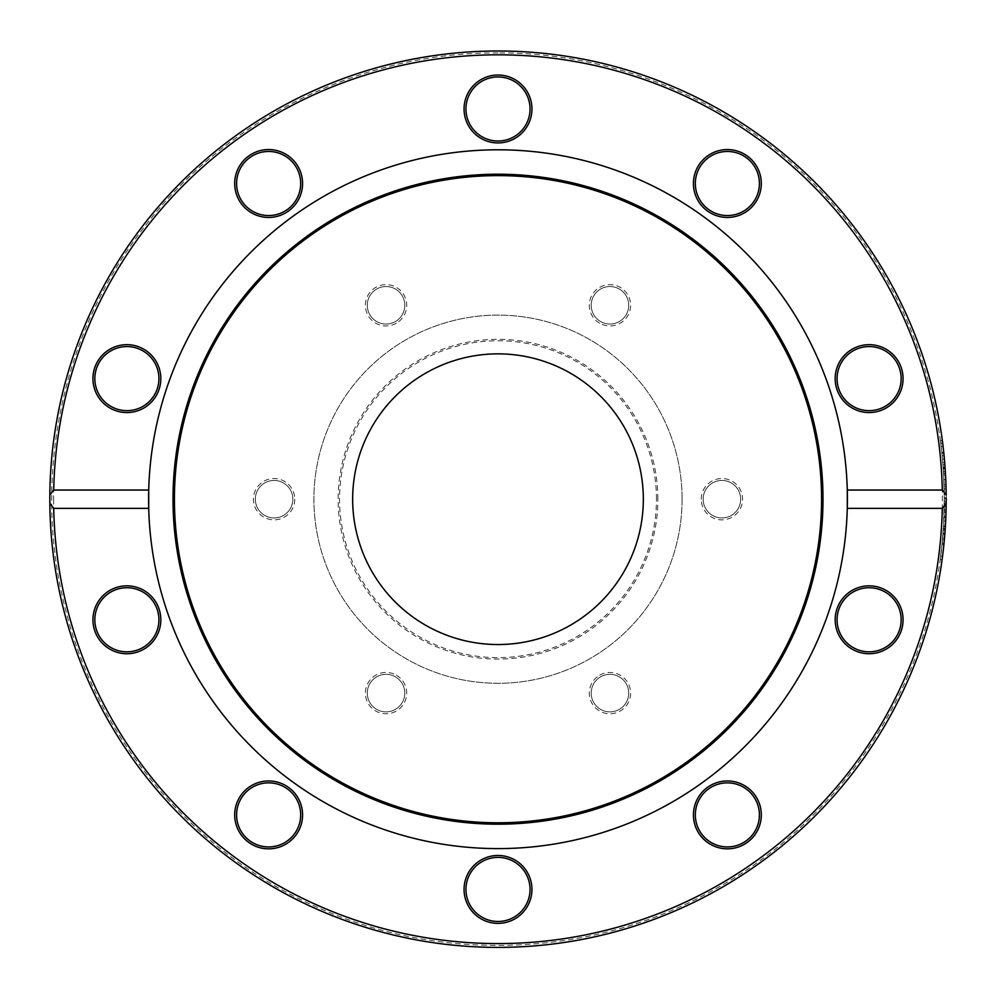 <?xml version="1.0" encoding="UTF-8"?>
<svg xmlns="http://www.w3.org/2000/svg" width="996" height="996" viewBox="0 0 996 996"><rect width="100%" height="100%" fill="white"/><g stroke="black" fill="none" stroke-linecap="round" stroke-linejoin="round"><path stroke-width="0.75" stroke-dasharray="4.98 3.74" d="M376.662 289.052A18.75 18.75 0 0 0 369.802 314.674A18.75 18.75 0 0 0 395.424 321.534A18.75 18.75 0 0 0 402.284 295.912A18.75 18.75 0 0 0 376.662 289.052A18.75 18.75 0 0 1 404.799 305.286A18.75 18.75 0 0 1 376.662 321.534A18.75 18.75 0 0 1 376.662 289.052M396.371 323.19A20.667 20.667 0 0 1 365.383 305.286A20.667 20.667 0 0 1 396.371 287.396A20.667 20.667 0 0 1 396.371 323.19M53.61 499.195A444.39 444.39 0 0 0 720.195 884.05A444.39 444.39 0 0 0 720.195 114.353A444.39 444.39 0 0 0 53.61 499.195M599.629 323.19A20.667 20.667 0 0 1 599.629 287.396A20.667 20.667 0 0 1 630.617 305.286A20.667 20.667 0 0 1 599.629 323.19M599.629 675.213A20.667 20.667 0 0 1 630.617 693.116A20.667 20.667 0 0 1 599.629 711.007A20.667 20.667 0 0 1 599.629 675.213M294.754 499.195A20.667 20.667 0 0 1 263.753 517.098A20.667 20.667 0 0 1 263.753 481.305A20.667 20.667 0 0 1 294.754 499.195M699.902 163.556A33.951 33.951 0 0 1 758.379 169.694A33.951 33.951 0 0 1 723.818 217.265A33.951 33.951 0 0 1 699.902 163.556M879.617 587.503A33.951 33.951 0 0 1 891.843 645.01A33.951 33.951 0 0 1 835.918 626.845A33.951 33.951 0 0 1 879.617 587.503M531.951 889.416A33.951 33.951 0 0 1 481.031 918.822A33.951 33.951 0 0 1 481.031 860.021A33.951 33.951 0 0 1 531.951 889.416M137.373 652.069A33.951 33.951 0 0 1 93.674 612.727A33.951 33.951 0 0 1 149.599 594.562A33.951 33.951 0 0 1 137.373 652.069M241.169 203.458A33.951 33.951 0 0 1 265.085 149.749A33.951 33.951 0 0 1 299.647 197.32A33.951 33.951 0 0 1 241.169 203.458M682.086 499.195A184.086 184.086 0 0 0 405.957 339.773A184.086 184.086 0 0 0 405.957 658.63A184.086 184.086 0 0 0 682.086 499.195A184.086 184.086 0 0 0 405.957 339.773A184.086 184.086 0 0 0 405.957 658.63A184.086 184.086 0 0 0 682.086 499.195M464.049 108.975A33.951 33.951 0 0 1 514.969 79.58A33.951 33.951 0 0 1 514.969 138.382A33.951 33.951 0 0 1 464.049 108.975M116.383 410.9A33.951 33.951 0 0 1 104.157 353.393A33.951 33.951 0 0 1 160.082 371.558A33.951 33.951 0 0 1 116.383 410.9M296.098 834.847A33.951 33.951 0 0 1 237.621 828.709A33.951 33.951 0 0 1 272.182 781.138A33.951 33.951 0 0 1 296.098 834.847M754.831 794.945A33.951 33.951 0 0 1 730.915 848.654A33.951 33.951 0 0 1 696.353 801.083A33.951 33.951 0 0 1 754.831 794.945M858.627 346.334A33.951 33.951 0 0 1 902.326 385.676A33.951 33.951 0 0 1 846.401 403.841A33.951 33.951 0 0 1 858.627 346.334M396.371 675.213A20.667 20.667 0 0 1 396.371 711.007A20.667 20.667 0 0 1 365.383 693.116A20.667 20.667 0 0 1 396.371 675.213M701.246 499.195A20.667 20.667 0 0 1 732.247 481.305A20.667 20.667 0 0 1 732.247 517.098A20.667 20.667 0 0 1 701.246 499.195M619.338 289.052A18.75 18.75 0 0 0 593.716 295.912A18.75 18.75 0 0 0 600.576 321.534A18.75 18.75 0 0 0 626.198 314.674A18.75 18.75 0 0 0 619.338 289.052A18.75 18.75 0 0 1 619.338 321.534A18.75 18.75 0 0 1 591.201 305.286A18.75 18.75 0 0 1 619.338 289.052M740.663 499.195A18.75 18.75 0 0 0 721.913 480.446A18.75 18.75 0 0 0 703.151 499.195A18.75 18.75 0 0 0 721.913 517.957A18.75 18.75 0 0 0 740.663 499.195A18.75 18.75 0 0 1 712.526 515.442A18.75 18.75 0 0 1 712.526 482.96A18.75 18.75 0 0 1 740.663 499.195M619.338 709.351A18.75 18.75 0 0 0 626.198 683.729A18.75 18.75 0 0 0 600.576 676.869A18.75 18.75 0 0 0 593.716 702.491A18.75 18.75 0 0 0 619.338 709.351A18.75 18.75 0 0 1 591.201 693.116A18.75 18.75 0 0 1 619.338 676.869A18.75 18.75 0 0 1 619.338 709.351M376.662 709.351A18.75 18.75 0 0 0 402.284 702.491A18.75 18.75 0 0 0 395.424 676.869A18.75 18.75 0 0 0 369.802 683.729A18.75 18.75 0 0 0 376.662 709.351A18.75 18.75 0 0 1 376.662 676.869A18.75 18.75 0 0 1 404.799 693.116A18.75 18.75 0 0 1 376.662 709.351M255.337 499.195A18.75 18.75 0 0 0 274.087 517.957A18.75 18.75 0 0 0 292.849 499.195A18.75 18.75 0 0 0 274.087 480.446A18.75 18.75 0 0 0 255.337 499.195A18.75 18.75 0 0 1 283.474 482.96A18.75 18.75 0 0 1 283.474 515.442A18.75 18.75 0 0 1 255.337 499.195M49.8 499.195A448.2 448.2 0 0 1 498 50.995A448.2 448.2 0 0 1 946.2 499.195A448.2 448.2 0 0 1 498 947.395A448.2 448.2 0 0 1 49.8 499.195M944.295 498.012L943.685 475.889L944.295 498.012L946.2 498A448.2 448.2 0 0 0 498 50.995A448.2 448.2 0 0 0 49.825 495.087A448.2 448.2 0 0 1 498 50.995A448.2 448.2 0 0 1 946.2 499.195A448.2 448.2 0 0 0 946.2 498.374A448.2 448.2 0 0 1 500.054 947.395A448.2 448.2 0 0 1 49.825 503.304A448.2 448.2 0 0 0 500.054 947.395A448.2 448.2 0 0 0 946.2 499.195A448.2 448.2 0 0 1 946.188 501.772L946.076 509.964A448.2 448.2 0 0 1 946.001 512.766L945.665 521.045A448.2 448.2 0 0 1 945.478 524.543L943.573 524.431L944.295 498.374L943.573 524.431M946.175 503.304L946.175 503.453A448.2 448.2 0 0 1 946.138 506.578L944.233 506.541M943.971 516.252L945.876 516.326A448.2 448.2 0 0 1 945.739 519.414L943.835 519.339M946.2 498A448.2 448.2 0 0 0 946.175 494.203L945.764 479.4A448.2 448.2 0 0 0 945.59 475.789L943.685 475.889M944.071 485.04L945.976 484.977A448.2 448.2 0 0 1 946.076 488.812L946.175 495.087M943.909 544.426A448.2 448.2 0 0 1 942.092 559.789A448.2 448.2 0 0 0 943.909 544.426L942.017 544.239L940.199 559.528L942.017 544.239L943.909 544.426M945.179 529.461L944.021 543.293L945.254 528.278L943.349 528.154L943.486 525.938L942.453 539.708A446.295 446.295 0 0 0 943.287 529.212L945.192 529.337L943.274 529.337L942.129 543.094L943.349 528.154M945.391 526.05L943.486 525.938L945.391 526.05A448.2 448.2 0 0 1 944.345 539.882L945.366 526.61A448.2 448.2 0 0 0 945.378 526.423L943.473 526.311L943.274 529.337M945.416 472.727L944.718 462.767M944.395 459.007L942.49 459.168L943.548 473.424L942.49 459.168L944.395 459.007A448.2 448.2 0 0 1 944.681 462.368L944.905 465.12M945.241 469.975L944.681 462.368L942.789 462.518L942.975 464.945L944.88 464.808L945.167 468.855L943.274 468.992L943.635 475.03L942.789 462.518L944.681 462.368L944.793 463.725L942.888 463.875M943.536 473.225L945.441 473.112A448.2 448.2 176.7 0 1 945.453 473.312L944.582 461.185L942.689 461.347M943.822 453.08L941.93 453.28L940.448 440.755L942.179 455.844L941.93 453.28L943.822 453.08L944.084 455.658L943.287 448.138M943.299 448.3L943.473 449.819M942.341 440.506L940.448 440.755L942.341 440.506A448.2 448.2 0 0 1 942.365 440.705A448.2 448.2 0 0 0 942.341 440.506L943.722 452.196L943.088 446.432L941.195 446.656L943.088 446.432M943.859 479.487L945.764 479.4M944.121 486.857L946.026 486.795M944.27 494.215L946.175 494.203M944.171 488.849L946.076 488.812M940.66 556.029L942.552 556.278L940.66 556.029M940.199 559.528L942.092 559.789L940.199 559.528M943.287 529.212L942.453 539.708L944.345 539.882A448.2 448.2 0 0 0 945.192 529.337M943.2 530.345L945.104 530.482M942.602 538.077L944.494 538.251M944.345 539.882L942.453 539.708L943.473 526.311L945.378 526.423M943.461 526.498L945.366 526.61M943.299 529.063L945.192 529.187M942.129 543.094L944.021 543.293M944.295 498.374L946.2 498.374M944.283 501.76L946.188 501.772M944.258 505.072L946.163 505.097M944.158 509.927L946.076 509.964M944.084 512.703L946.001 512.766M943.922 517.422L945.827 517.497M943.76 520.945L945.665 521.045M944.121 511.409L946.038 511.458M944.27 503.441L946.175 503.453M944.681 462.368L942.789 462.518L944.681 462.368L942.789 462.518L944.681 462.368L945.03 466.9M945.055 467.136L945.341 471.457L943.436 471.569M942.975 464.945L943.274 468.992M943.548 473.424L945.453 473.312L943.548 473.424M943.424 471.394L945.329 471.282M943.635 475.03L945.54 474.93M943.536 473.274L945.441 473.162M940.784 443.345L942.677 443.108M940.473 440.954L942.365 440.705L940.473 440.954M941.83 452.396L943.722 452.196M940.772 443.22L942.664 442.971M942.179 455.844L944.084 455.658M847.285 490.044A349.409 349.409 0 0 0 498 149.798A349.409 349.409 0 0 0 148.715 490.044M148.715 508.358A349.409 349.409 0 0 0 498 848.604A349.409 349.409 0 0 0 847.285 508.358M701.445 164.676A32.046 32.046 0 0 0 724.017 215.373A32.046 32.046 0 0 0 756.636 170.478A32.046 32.046 0 0 0 701.445 164.676M859.224 348.139A32.046 32.046 0 0 0 847.683 402.434A32.046 32.046 0 0 0 900.459 385.278A32.046 32.046 0 0 0 859.224 348.139M879.02 589.308A32.046 32.046 0 0 0 837.785 626.447A32.046 32.046 0 0 0 890.561 643.603A32.046 32.046 0 0 0 879.02 589.308M753.287 796.065A32.046 32.046 0 0 0 698.096 801.867A32.046 32.046 0 0 0 730.715 846.762A32.046 32.046 0 0 0 753.287 796.065M530.046 889.416A32.046 32.046 0 0 0 481.977 861.677A32.046 32.046 0 0 0 481.977 917.167A32.046 32.046 0 0 0 530.046 889.416M294.555 833.727A32.046 32.046 0 0 0 271.983 783.03A32.046 32.046 0 0 0 239.364 827.925A32.046 32.046 0 0 0 294.555 833.727M136.776 650.264A32.046 32.046 0 0 0 148.317 595.969A32.046 32.046 0 0 0 95.541 613.125A32.046 32.046 0 0 0 136.776 650.264M116.98 409.095A32.046 32.046 0 0 0 158.215 371.956A32.046 32.046 0 0 0 105.439 354.8A32.046 32.046 0 0 0 116.98 409.095M242.713 202.337A32.046 32.046 0 0 0 297.904 196.536A32.046 32.046 0 0 0 265.285 151.641A32.046 32.046 0 0 0 242.713 202.337M465.954 108.975A32.046 32.046 0 0 0 514.023 136.726A32.046 32.046 0 0 0 514.023 81.236A32.046 32.046 0 0 0 465.954 108.975M643.329 499.195A145.329 145.329 0 0 0 425.329 373.338A145.329 145.329 0 0 0 425.329 625.065A145.329 145.329 0 0 0 643.329 499.195M656.451 499.195A158.451 158.451 0 0 0 418.781 361.984A158.451 158.451 0 0 0 418.781 636.419A158.451 158.451 0 0 0 656.451 499.195M657.87 499.195A159.87 159.87 0 0 0 418.071 360.751A159.87 159.87 0 0 0 418.071 637.652A159.87 159.87 0 0 0 657.87 499.195M942.926 534.105L944.831 534.254M943 533.097L944.905 533.246M943 533.146L944.905 533.283M942.938 533.918L944.843 534.068M943.187 467.784L945.092 467.647M943.237 468.494L945.142 468.369M943.15 467.336L945.055 467.199M943.15 467.361L945.055 467.224M941.183 446.594L943.075 446.37L941.183 446.594M498 52.913C362.121 52.066 227.972 117.789 145.354 225.669C61.416 332.515 31.125 478.79 65.724 610.187C98.704 742.008 195.726 855.601 320.762 908.788C445.125 963.518 594.338 956.484 712.999 890.287C832.469 825.572 918.374 703.35 938.792 569.015C960.879 434.953 916.955 292.164 823.331 193.697C740.414 104.592 619.711 52.352 498 52.913"/><path stroke-width="1.49" d="M49.825 495.087A448.2 448.2 0 0 0 49.825 503.304L49.825 495.087A448.2 448.2 0 0 0 498 947.395A448.2 448.2 0 0 0 946.175 503.304L942.291 508.358L847.285 508.358L847.285 490.044L942.291 490.044L946.175 495.087A448.2 448.2 0 0 0 498 50.995A448.2 448.2 0 0 0 49.825 495.087L53.709 490.044A444.39 444.39 0 0 1 498 54.817A444.39 444.39 0 0 1 942.291 490.044M946.175 503.304L946.2 498.374A448.2 448.2 0 0 0 946.2 498L946.175 503.453M946.138 506.578L945.876 516.326M945.739 519.414L945.478 524.543M945.59 475.789L945.976 484.977M945.254 528.278L945.391 526.05M945.378 526.423L945.179 529.461M944.905 465.12L944.955 465.792M945.167 468.855L945.241 469.975M945.341 471.457L945.416 472.727M944.793 463.675L945.441 473.112M944.582 461.185L944.395 459.007M943.088 446.432L942.39 440.855M943.473 449.819L943.822 453.08M942.291 508.358A444.39 444.39 0 0 1 498 943.586A444.39 444.39 0 0 1 53.709 508.358L49.825 503.304M945.192 529.337L944.345 539.882M53.709 490.044L148.715 490.044L148.715 508.358L53.709 508.358M148.715 508.358A349.409 349.409 0 0 0 498 848.604A349.409 349.409 0 0 0 847.285 490.044A349.409 349.409 0 0 0 498 149.798A349.409 349.409 0 0 0 148.715 508.358M699.902 834.847A33.951 33.951 0 0 0 758.379 828.709A33.951 33.951 0 0 0 723.818 781.138A33.951 33.951 0 0 0 699.902 834.847M241.169 794.945A33.951 33.951 0 0 0 265.085 848.654A33.951 33.951 0 0 0 299.647 801.083A33.951 33.951 0 0 0 241.169 794.945M116.383 587.503A33.951 33.951 0 0 0 104.157 645.01A33.951 33.951 0 0 0 160.082 626.845A33.951 33.951 0 0 0 116.383 587.503M464.049 889.416A33.951 33.951 0 0 0 514.969 918.822A33.951 33.951 0 0 0 514.969 860.021A33.951 33.951 0 0 0 464.049 889.416M858.627 652.069A33.951 33.951 0 0 0 902.326 612.727A33.951 33.951 0 0 0 846.401 594.562A33.951 33.951 0 0 0 858.627 652.069M754.831 203.458A33.951 33.951 0 0 0 730.915 149.749A33.951 33.951 0 0 0 696.353 197.32A33.951 33.951 0 0 0 754.831 203.458M296.098 163.556A33.951 33.951 0 0 0 237.621 169.694A33.951 33.951 0 0 0 272.182 217.265A33.951 33.951 0 0 0 296.098 163.556M531.951 108.975A33.951 33.951 0 0 0 481.031 79.58A33.951 33.951 0 0 0 481.031 138.382A33.951 33.951 0 0 0 531.951 108.975M137.373 346.334A33.951 33.951 0 0 0 93.674 385.676A33.951 33.951 0 0 0 149.599 403.841A33.951 33.951 0 0 0 137.373 346.334M879.617 410.9A33.951 33.951 0 0 0 891.843 353.393A33.951 33.951 0 0 0 835.918 371.558A33.951 33.951 0 0 0 879.617 410.9M701.445 164.676A32.046 32.046 0 0 1 746.203 157.58A32.046 32.046 0 0 1 753.287 202.337A32.046 32.046 0 0 1 708.53 209.434A32.046 32.046 0 0 1 701.445 164.676M859.224 348.139A32.046 32.046 0 0 1 899.6 368.719A32.046 32.046 0 0 1 879.02 409.095A32.046 32.046 0 0 1 838.644 388.515A32.046 32.046 0 0 1 859.224 348.139M879.02 589.308A32.046 32.046 0 0 1 899.6 629.684A32.046 32.046 0 0 1 859.224 650.264A32.046 32.046 0 0 1 838.644 609.888A32.046 32.046 0 0 1 879.02 589.308M753.287 796.065A32.046 32.046 0 0 1 746.203 840.823A32.046 32.046 0 0 1 701.445 833.727A32.046 32.046 0 0 1 708.53 788.969A32.046 32.046 0 0 1 753.287 796.065M530.046 889.416A32.046 32.046 0 0 1 498 921.462A32.046 32.046 0 0 1 465.954 889.416A32.046 32.046 0 0 1 498 857.382A32.046 32.046 0 0 1 530.046 889.416M294.555 833.727A32.046 32.046 0 0 1 249.797 840.823A32.046 32.046 0 0 1 242.713 796.065A32.046 32.046 0 0 1 287.471 788.969A32.046 32.046 0 0 1 294.555 833.727M136.776 650.264A32.046 32.046 0 0 1 96.4 629.684A32.046 32.046 0 0 1 116.98 589.308A32.046 32.046 0 0 1 157.356 609.888A32.046 32.046 0 0 1 136.776 650.264M116.98 409.095A32.046 32.046 0 0 1 96.4 368.719A32.046 32.046 0 0 1 136.776 348.139A32.046 32.046 0 0 1 157.356 388.515A32.046 32.046 0 0 1 116.98 409.095M242.713 202.337A32.046 32.046 0 0 1 249.797 157.58A32.046 32.046 0 0 1 294.555 164.676A32.046 32.046 0 0 1 287.471 209.434A32.046 32.046 0 0 1 242.713 202.337M465.954 108.975A32.046 32.046 0 0 1 498 76.941A32.046 32.046 0 0 1 530.046 108.975A32.046 32.046 0 0 1 498 141.021A32.046 32.046 0 0 1 465.954 108.975M822.995 499.195A324.995 324.995 0 0 0 335.503 217.751A324.995 324.995 0 0 0 335.503 780.652A324.995 324.995 0 0 0 822.995 499.195M821.576 499.195A323.575 323.575 0 0 0 336.212 218.971A323.575 323.575 0 0 0 336.212 779.432A323.575 323.575 0 0 0 821.576 499.195M643.329 499.195A145.329 145.329 0 0 0 425.329 373.338A145.329 145.329 0 0 0 425.329 625.065A145.329 145.329 0 0 0 643.329 499.195"/></g></svg>
